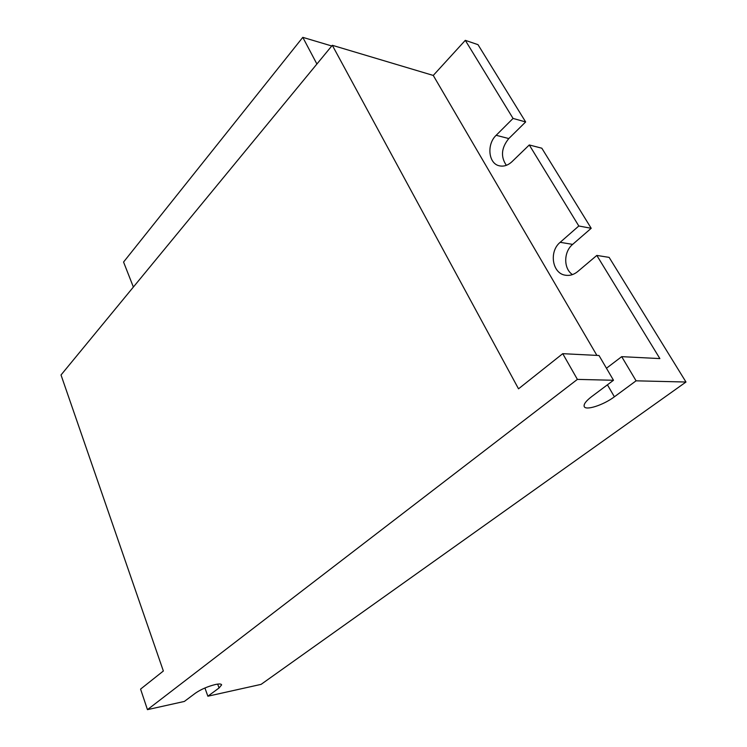 <?xml version="1.0" encoding="UTF-8"?>
<svg xmlns="http://www.w3.org/2000/svg" width="747" height="747" viewBox="0 0 747 747"><rect width="100%" height="100%" fill="white"/><g stroke="black" fill="none" stroke-linecap="round" stroke-linejoin="round"><path stroke-width="1.12" d="M316.905 64.018L302.796 37.35L123.563 262.048L133.377 287.044M302.796 37.35L331.752 45.978M204.921 687.987L207.871 696.213L219.067 687.968L221.616 684.896C221.364 683.841 219.329 683.701 215.5 684.485C207.797 686.409 201.13 689.285 195.481 693.113L184.35 701.442L147.448 709.65L577.394 379.392L613.492 380.27L591.605 396.657C586.068 400.915 583.594 404.164 584.182 406.415C585.303 410.943 603.361 405.145 614.389 396.797L636.08 380.821L685.979 382.025L609.132 257.379L596.816 255.427L659.881 358.588L621.7 356.655L636.08 380.821M578.813 225.996L529.278 144.965L541.827 148.205L591.204 228.293L578.813 225.996L560.175 242.317C548.784 251.487 552.21 273.505 565.395 275.213C569.756 275.904 573.855 274.7 577.683 271.581L596.816 255.427M513.058 118.428L465.306 40.338L477.996 44.661L525.645 121.948L513.058 118.428L496.167 135.291C486.53 144.246 488.361 163.434 499.127 165.759C503.599 166.824 507.876 165.47 511.966 161.707L529.278 144.965M577.394 379.392L562.743 353.676L599.001 355.507L613.492 380.27M207.871 696.213L261.105 684.364L685.979 382.025M465.306 40.338L433.26 75.438L332.312 45.296L61.021 374.975L163.36 671.011L140.576 689.107L147.448 709.65M332.312 45.296L518.521 388.813L562.743 353.676M591.204 228.293L572.65 244.381C563.509 251.814 563.406 268.705 572.473 274.597M525.645 121.948L508.8 138.559C501.312 147.794 500.49 156.721 506.354 165.33M433.26 75.438L596.9 355.404M606.452 368.243L621.7 356.655M217.657 684.103L219.067 687.968M607.423 384.817L614.389 396.797M508.8 138.559L496.167 135.291M572.65 244.381L560.175 242.317M499.902 165.937L499.127 165.759M566.599 275.372L565.395 275.213"/></g></svg>
